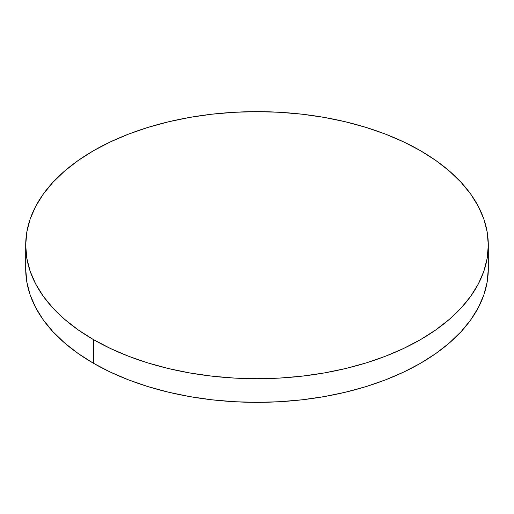 <?xml version="1.0" encoding="UTF-8"?>
<svg xmlns="http://www.w3.org/2000/svg" width="514" height="514" viewBox="0 0 514 514"><rect width="100%" height="100%" fill="white"/><g stroke="black" fill="none" stroke-linecap="round" stroke-linejoin="round"><path stroke-width="0.77" d="M488.3 268.822L487.188 281.91L483.854 294.875L478.341 307.584L470.695 319.926L460.987 331.774L449.32 343.011L435.795 353.542L420.555 363.25L403.734 372.052L385.506 379.859L366.032 386.592L345.517 392.195L324.141 396.609L302.123 399.796L279.674 401.717L257 402.359L234.326 401.717L211.877 399.796L189.859 396.609L168.483 392.195L147.968 386.592L128.494 379.859L110.266 372.052L93.445 363.25L78.205 353.542L64.68 343.011L53.013 331.774L43.305 319.926L35.659 307.584L30.146 294.875L26.812 281.91L25.7 268.822A231.3 133.537 0 0 0 93.445 363.25A231.3 133.537 0 0 0 345.517 392.195A231.3 133.537 0 0 0 488.3 268.822L488.3 245.178A231.3 133.537 180 0 1 345.517 368.551A231.3 133.537 180 0 1 93.445 339.606L93.445 363.25L93.445 339.606A231.3 133.537 180 0 1 25.7 245.178A231.3 133.537 180 0 1 168.483 121.805A231.3 133.537 180 0 1 420.555 150.75A231.3 133.537 180 0 1 488.3 245.178L487.188 232.09L483.854 219.125L478.341 206.416L470.695 194.074L460.987 182.226L449.32 170.989L435.795 160.458L420.555 150.75L403.734 141.948L385.506 134.141L366.032 127.408L345.517 121.805L324.141 117.391L302.123 114.204L279.674 112.283L257 111.641L234.326 112.283L211.877 114.204L189.859 117.391L168.483 121.805L147.968 127.408L128.494 134.141L110.266 141.948L93.445 150.75L78.205 160.458L64.68 170.989L53.013 182.226L43.305 194.074L35.659 206.416L30.146 219.125L26.812 232.09L25.7 245.178L26.812 258.266L30.146 271.231L35.659 283.94L43.305 296.282L53.013 308.13L64.68 319.367L78.205 329.892L93.445 339.606L110.266 348.408L128.494 356.215L147.968 362.948L168.483 368.551L189.859 372.965L211.877 376.152L234.326 378.073L257 378.715L279.674 378.073L302.123 376.152L324.141 372.965L345.517 368.551L366.032 362.948L385.506 356.215L403.734 348.408L420.555 339.606L435.795 329.892L449.32 319.367L460.987 308.13L470.695 296.282L478.341 283.94L483.854 271.231L487.188 258.266L488.3 245.178M25.7 268.822L25.7 245.178"/></g></svg>
